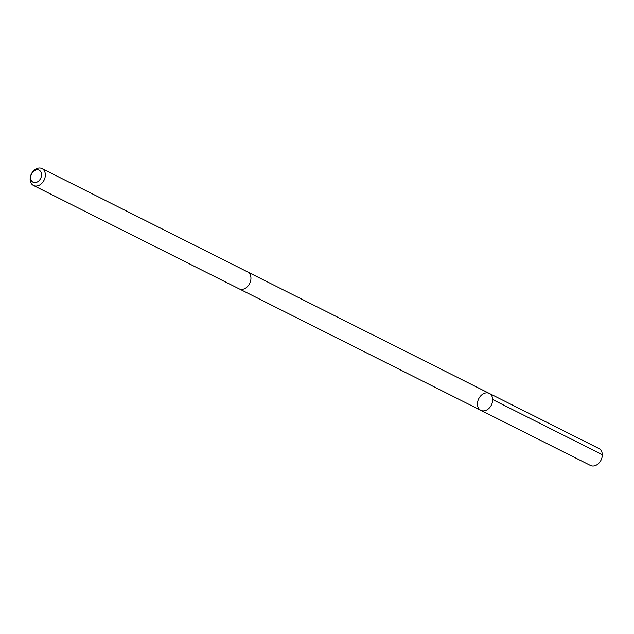 <?xml version="1.0" encoding="UTF-8"?>
<svg xmlns="http://www.w3.org/2000/svg" width="634" height="634" viewBox="0 0 634 634"><rect width="100%" height="100%" fill="white"/><g stroke="black" fill="none" stroke-linecap="round" stroke-linejoin="round"><path stroke-width="0.95" d="M490.082 393.904A9.455 7.069 116.7 0 1 491.104 405.586A9.455 7.069 116.7 0 1 480.818 410.325A9.455 7.069 116.7 0 1 478.749 398.707A9.455 7.069 116.7 0 1 489.313 393.429A9.455 7.069 116.7 0 1 490.082 393.904A9.455 7.069 116.7 0 1 491.104 405.586A9.455 7.069 116.7 0 1 480.818 410.325L590.436 465.435A9.462 7.077 -63.3 0 0 600.723 460.696A9.462 7.077 -63.3 0 0 599.701 449.007A9.462 7.077 -63.3 0 0 598.932 448.531L489.313 393.429A9.455 7.069 116.7 0 1 490.082 393.904M33.491 185.469L239.073 288.811A9.462 7.077 -63.3 0 0 249.645 283.541A9.462 7.077 -63.3 0 0 247.577 271.907L41.987 168.565A9.462 7.077 -63.3 0 0 31.7 173.312A9.462 7.077 -63.3 0 0 32.722 185.001A9.462 7.077 -63.3 0 0 33.491 185.469A9.462 7.077 -63.3 0 0 44.055 180.191A9.462 7.077 -63.3 0 0 41.987 168.565M32.548 181.879A6.728 5.032 -63.3 0 0 41.432 175.967A6.728 5.032 -63.3 0 0 34.371 170.76A6.728 5.032 -63.3 0 0 32.548 181.879M492.673 399.571L602.3 454.673M239.43 288.977L480.818 410.325M247.918 272.097L489.313 393.429"/></g></svg>
